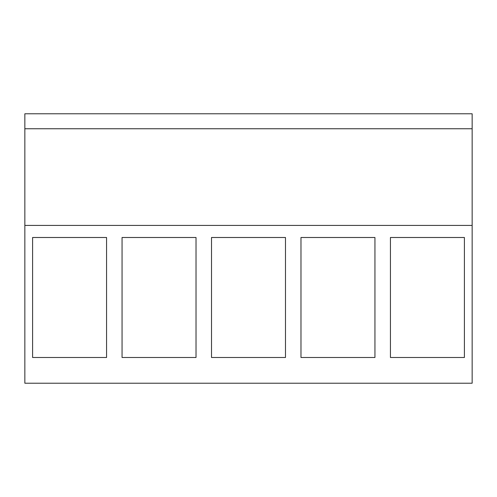 <?xml version="1.0" encoding="UTF-8"?>
<svg xmlns="http://www.w3.org/2000/svg" width="497" height="497" viewBox="0 0 497 497"><rect width="100%" height="100%" fill="white"/><g stroke="black" fill="none" stroke-linecap="round" stroke-linejoin="round"><path stroke-width="0.75" d="M24.85 225.414L24.85 383.218L472.15 383.218L472.15 225.414L24.85 225.414L24.85 113.782L472.15 113.782L472.15 225.414M464.403 237.491L464.403 357.492L390.437 357.492L390.437 237.491L464.403 237.491M285.483 237.491L211.517 237.491L211.517 357.492L285.483 357.492L285.483 237.491M196.023 237.491L122.057 237.491L122.057 357.492L196.023 357.492L196.023 237.491M300.977 237.491L300.977 357.492L374.943 357.492L374.943 237.491L300.977 237.491M106.563 237.491L106.563 357.492L32.597 357.492L32.597 237.491L106.563 237.491M24.85 128.748L472.15 128.748"/></g></svg>
